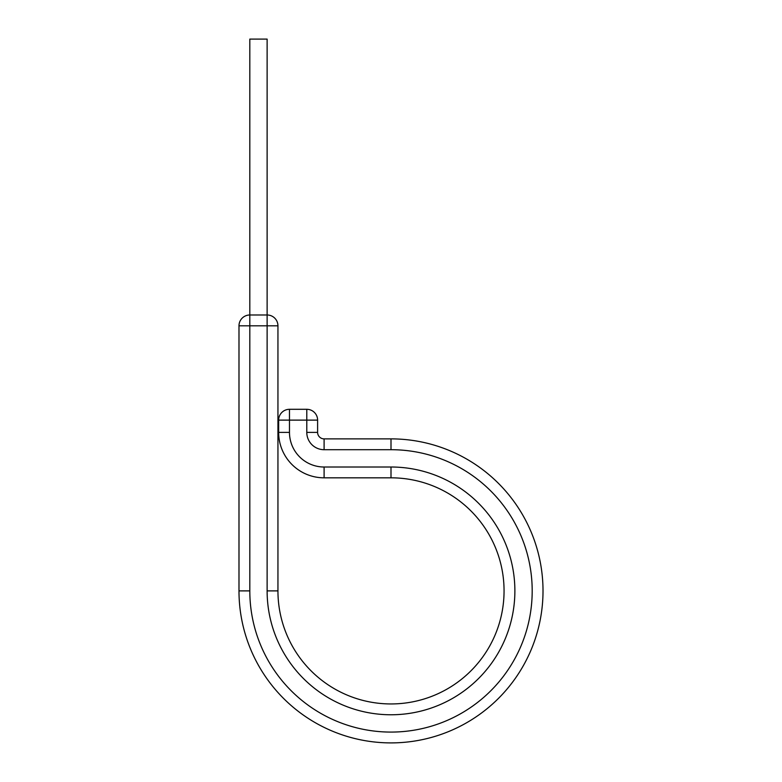 <?xml version="1.0" encoding="UTF-8"?>
<svg xmlns="http://www.w3.org/2000/svg" width="782" height="782" viewBox="0 0 782 782"><rect width="100%" height="100%" fill="white"/><g stroke="black" fill="none" stroke-linecap="round" stroke-linejoin="round"><path stroke-width="1.17" d="M277.942 325.811L267.121 325.811L267.121 314.99L249.81 314.99L249.81 39.1L267.121 39.1L267.121 314.99A10.821 10.821 0 0 1 277.942 325.811L277.942 590.889A113.058 113.058 0 0 0 391 703.947A113.058 113.058 0 0 0 504.058 590.889A113.058 113.058 0 0 0 391 477.822L324.1 477.822A45.444 45.444 0 0 1 278.656 432.387L278.656 420.12A10.821 10.821 0 0 1 289.477 409.299L306.788 409.299A10.821 10.821 0 0 1 317.609 420.12L278.656 420.12M391 438.878L391 449.699A141.19 141.19 0 0 1 532.19 590.889A141.19 141.19 0 0 1 391 732.079A141.19 141.19 0 0 1 249.81 590.889L238.989 590.889A152.011 152.011 0 0 0 391 742.9A152.011 152.011 0 0 0 543.011 590.889A152.011 152.011 0 0 0 391 438.878L324.1 438.878A6.491 6.491 0 0 1 317.609 432.387L317.609 420.12A10.821 10.821 0 0 0 306.788 409.299L306.788 432.387L317.609 432.387M504.058 590.889A113.058 113.058 0 0 0 391 477.822L324.1 477.822A45.444 45.444 0 0 1 278.656 432.387L289.477 432.387L289.477 409.299M543.011 590.889A152.011 152.011 0 0 1 391 742.9A152.011 152.011 0 0 1 238.989 590.889L238.989 325.811A10.821 10.821 0 0 1 249.81 314.99L249.81 325.811L238.989 325.811M277.942 590.889L267.121 590.889A123.879 123.879 0 0 0 391 714.768A123.879 123.879 0 0 0 514.879 590.889A123.879 123.879 0 0 0 391 467.01L324.1 467.01A34.623 34.623 0 0 1 289.477 432.387M391 449.699L324.1 449.699L324.1 438.878M324.1 449.699A17.312 17.312 0 0 1 306.788 432.387M324.1 477.822L324.1 467.01M391 477.822L391 467.01M267.121 590.889L267.121 325.811L249.81 325.811L249.81 590.889"/></g></svg>
